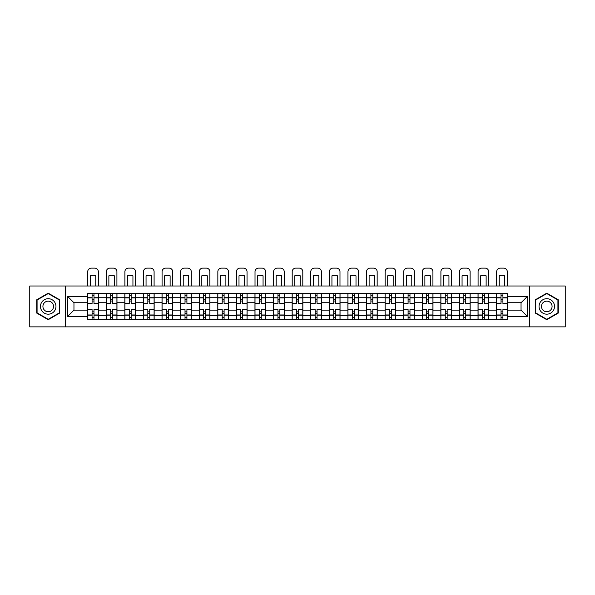 <?xml version="1.0" encoding="UTF-8"?>
<svg xmlns="http://www.w3.org/2000/svg" width="595" height="595" viewBox="0 0 595 595"><rect width="100%" height="100%" fill="white"/><g stroke="black" fill="none" stroke-linecap="round" stroke-linejoin="round"><path stroke-width="0.89" d="M529.743 326.871L565.25 326.871L565.25 286.002L29.75 286.002L29.75 326.871L529.743 326.871L529.743 286.002M106.252 319.247L106.252 297.262L98.383 297.262L98.383 319.247M98.383 297.262L98.383 293.625M106.252 297.262L106.252 293.625M116.977 293.625L116.977 319.247M124.838 319.247L124.838 293.625M135.563 293.625L135.563 319.247M143.425 319.247L143.425 293.625M154.15 293.625L154.15 319.247M162.019 319.247L162.019 293.625M172.743 293.625L172.743 319.247M180.605 319.247L180.605 293.625M191.33 293.625L191.33 319.247M199.191 319.247L199.191 293.625M209.916 293.625L209.916 319.247M217.785 319.247L217.785 293.625M228.51 293.625L228.51 319.247M236.371 319.247L236.371 293.625M247.096 293.625L247.096 319.247M254.958 319.247L254.958 293.625M265.682 293.625L265.682 319.247M273.551 319.247L273.551 293.625M284.276 293.625L284.276 319.247M292.138 319.247L292.138 293.625M302.862 293.625L302.862 319.247M310.724 319.247L310.724 293.625M321.449 293.625L321.449 319.247M329.318 319.247L329.318 293.625M340.043 293.625L340.043 319.247M347.904 319.247L347.904 293.625M358.629 293.625L358.629 319.247M366.49 319.247L366.49 293.625M377.215 293.625L377.215 319.247M385.084 319.247L385.084 293.625M395.809 293.625L395.809 319.247M403.67 319.247L403.67 293.625M414.395 293.625L414.395 319.247M422.257 319.247L422.257 293.625M432.981 293.625L432.981 319.247M440.85 319.247L440.85 293.625M451.575 293.625L451.575 319.247M459.437 319.247L459.437 293.625M470.162 293.625L470.162 319.247M478.023 319.247L478.023 293.625M488.748 293.625L488.748 319.247M496.617 319.247L496.617 293.625M496.617 310.129L488.748 310.129M478.023 310.129L470.162 310.129M459.437 310.129L451.575 310.129M440.85 310.129L432.981 310.129M422.257 310.129L414.395 310.129M403.67 310.129L395.809 310.129M385.084 310.129L377.215 310.129M366.49 310.129L358.629 310.129M347.904 310.129L340.043 310.129M329.318 310.129L321.449 310.129M310.724 310.129L302.862 310.129M292.138 310.129L284.276 310.129M273.551 310.129L265.682 310.129M254.958 310.129L247.096 310.129M236.371 310.129L228.51 310.129M217.785 310.129L209.916 310.129M199.191 310.129L191.33 310.129M180.605 310.129L172.743 310.129M162.019 310.129L154.15 310.129M143.425 310.129L135.563 310.129M124.838 310.129L116.977 310.129M106.252 310.129L98.383 310.129M496.617 302.743L488.748 302.743M478.023 302.743L470.162 302.743M459.437 302.743L451.575 302.743M440.85 302.743L432.981 302.743M422.257 302.743L414.395 302.743M403.67 302.743L395.809 302.743M385.084 302.743L377.215 302.743M366.49 302.743L358.629 302.743M347.904 302.743L340.043 302.743M329.318 302.743L321.449 302.743M310.724 302.743L302.862 302.743M292.138 302.743L284.276 302.743M273.551 302.743L265.682 302.743M254.958 302.743L247.096 302.743M236.371 302.743L228.51 302.743M217.785 302.743L209.916 302.743M199.191 302.743L191.33 302.743M180.605 302.743L172.743 302.743M162.019 302.743L154.15 302.743M143.425 302.743L135.563 302.743M124.838 302.743L116.977 302.743M106.252 302.743L98.383 302.743M73.959 310.129L87.658 310.129L87.658 302.743L73.959 302.743L73.959 310.129L67.644 316.443L67.644 296.429L87.658 296.429L87.658 302.743M507.342 302.743L507.342 310.129L521.041 310.129L521.041 302.743L507.342 302.743L507.342 293.625L87.658 293.625L87.658 296.429M507.342 296.429L527.356 296.429L527.356 316.443L507.342 316.443L507.342 310.129M87.658 310.129L87.658 319.247L507.342 319.247L507.342 316.443M87.658 316.443L67.644 316.443M65.257 326.871L65.257 286.002M59.716 299.798L48.217 293.157L36.719 299.798L36.719 313.074L48.217 319.716L59.716 313.074L59.716 299.798M558.281 299.798L546.783 293.157L535.284 299.798L535.284 313.074L546.783 319.716L558.281 313.074L558.281 299.798M93.98 317.462L92.069 317.462M92.069 295.418L93.98 295.418M112.567 317.462L110.663 317.462M110.663 295.418L112.567 295.418M131.153 317.462L129.249 317.462M129.249 295.418L131.153 295.418M149.747 317.462L147.835 317.462M147.835 295.418L149.747 295.418M168.333 317.462L166.429 317.462M166.429 295.418L168.333 295.418M186.919 317.462L185.015 317.462M185.015 295.418L186.919 295.418M205.513 317.462L203.602 317.462M203.602 295.418L205.513 295.418M224.099 317.462L222.188 317.462M222.188 295.418L224.099 295.418M242.686 317.462L240.782 317.462M240.782 295.418L242.686 295.418M261.279 317.462L259.368 317.462M259.368 295.418L261.279 295.418M279.866 317.462L277.954 317.462M277.954 295.418L279.866 295.418M298.452 317.462L296.548 317.462M296.548 295.418L298.452 295.418M317.046 317.462L315.134 317.462M315.134 295.418L317.046 295.418M335.632 317.462L333.721 317.462M333.721 295.418L335.632 295.418M354.218 317.462L352.314 317.462M352.314 295.418L354.218 295.418M372.812 317.462L370.901 317.462M370.901 295.418L372.812 295.418M391.398 317.462L389.487 317.462M389.487 295.418L391.398 295.418M409.985 317.462L408.081 317.462M408.081 295.418L409.985 295.418M428.571 317.462L426.667 317.462M426.667 295.418L428.571 295.418M447.165 317.462L445.253 317.462M445.253 295.418L447.165 295.418M465.751 317.462L463.847 317.462M463.847 295.418L465.751 295.418M484.337 317.462L482.433 317.462M482.433 295.418L484.337 295.418M502.931 317.462L501.02 317.462M501.02 295.418L502.931 295.418M67.644 296.429L73.959 302.743M521.041 310.129L527.356 316.443M521.041 302.743L527.356 296.429M98.324 319.247L98.324 303.636L93.98 303.636L93.98 293.625M92.069 293.625L92.069 303.636L87.718 303.636L87.718 293.625M98.324 303.636L98.324 293.625M87.718 319.247L87.718 309.236L92.069 309.236L92.069 319.247M93.98 319.247L93.98 309.236L98.324 309.236M92.069 301.018L93.98 301.018M87.718 309.236L87.718 303.636M93.98 311.862L92.069 311.862M93.98 317.7L92.069 317.7M92.069 313.409L93.98 313.409M93.98 299.464L92.069 299.464M92.069 295.18L93.98 295.18M98.324 286.002L98.324 271.699A3.577 3.577 0 0 0 94.754 268.129L91.295 268.129A3.577 3.577 0 0 0 87.718 271.699L87.718 286.002M90.284 286.002L90.284 275.805A7.385 7.385 0 0 1 95.765 275.805L95.765 286.002M41.509 310.307A7.742 7.742 0 0 0 52.092 313.141A7.742 7.742 0 0 0 54.926 302.565A7.742 7.742 0 0 0 44.35 299.731A7.742 7.742 0 0 0 41.509 310.307M43.628 309.088A5.303 5.303 0 0 0 50.873 311.029A5.303 5.303 0 0 0 52.814 303.785A5.303 5.303 0 0 0 45.57 301.844A5.303 5.303 0 0 0 43.628 309.088M48.217 293.573L59.359 300.006L59.359 312.866L48.217 319.299L37.076 312.866L37.076 300.006L48.217 293.573M540.074 310.307A7.742 7.742 0 0 0 550.65 313.141A7.742 7.742 0 0 0 553.491 302.565A7.742 7.742 0 0 0 542.908 299.731A7.742 7.742 0 0 0 540.074 310.307M542.186 309.088A5.303 5.303 0 0 0 549.43 311.029A5.303 5.303 0 0 0 551.372 303.785A5.303 5.303 0 0 0 544.128 301.844A5.303 5.303 0 0 0 542.186 309.088M546.783 293.573L557.924 300.006L557.924 312.866L546.783 319.299L535.641 312.866L535.641 300.006L546.783 293.573M116.917 319.247L116.917 303.636L112.567 303.636L112.567 293.625M110.663 293.625L110.663 303.636L106.312 303.636L106.312 293.625M116.917 303.636L116.917 293.625M106.312 319.247L106.312 309.236L110.663 309.236L110.663 319.247M112.567 319.247L112.567 309.236L116.917 309.236M110.663 301.018L112.567 301.018M106.312 309.236L106.312 303.636M112.567 311.862L110.663 311.862M112.567 317.7L110.663 317.7M110.663 313.409L112.567 313.409M112.567 299.464L110.663 299.464M110.663 295.18L112.567 295.18M116.917 286.002L116.917 271.699A3.577 3.577 0 0 0 113.34 268.129L109.882 268.129A3.577 3.577 0 0 0 106.312 271.699L106.312 286.002M108.87 286.002L108.87 275.805A7.385 7.385 0 0 1 114.352 275.805L114.352 286.002M135.504 319.247L135.504 303.636L131.153 303.636L131.153 293.625M129.249 293.625L129.249 303.636L124.898 303.636L124.898 293.625M135.504 303.636L135.504 293.625M124.898 319.247L124.898 309.236L129.249 309.236L129.249 319.247M131.153 319.247L131.153 309.236L135.504 309.236M129.249 301.018L131.153 301.018M124.898 309.236L124.898 303.636M131.153 311.862L129.249 311.862M131.153 317.7L129.249 317.7M129.249 313.409L131.153 313.409M131.153 299.464L129.249 299.464M129.249 295.18L131.153 295.18M135.504 286.002L135.504 271.699A3.577 3.577 0 0 0 131.926 268.129L128.475 268.129A3.577 3.577 0 0 0 124.898 271.699L124.898 286.002M127.464 286.002L127.464 275.805A7.385 7.385 0 0 1 132.938 275.805L132.938 286.002M154.09 319.247L154.09 303.636L149.747 303.636L149.747 293.625M147.835 293.625L147.835 303.636L143.484 303.636L143.484 293.625M154.09 303.636L154.09 293.625M143.484 319.247L143.484 309.236L147.835 309.236L147.835 319.247M149.747 319.247L149.747 309.236L154.09 309.236M147.835 301.018L149.747 301.018M143.484 309.236L143.484 303.636M149.747 311.862L147.835 311.862M149.747 317.7L147.835 317.7M147.835 313.409L149.747 313.409M149.747 299.464L147.835 299.464M147.835 295.18L149.747 295.18M154.09 286.002L154.09 271.699A3.577 3.577 0 0 0 150.52 268.129L147.062 268.129A3.577 3.577 0 0 0 143.484 271.699L143.484 286.002M146.05 286.002L146.05 275.805A7.385 7.385 0 0 1 151.532 275.805L151.532 286.002M172.684 319.247L172.684 303.636L168.333 303.636L168.333 293.625M166.429 293.625L166.429 303.636L162.078 303.636L162.078 293.625M172.684 303.636L172.684 293.625M162.078 319.247L162.078 309.236L166.429 309.236L166.429 319.247M168.333 319.247L168.333 309.236L172.684 309.236M166.429 301.018L168.333 301.018M162.078 309.236L162.078 303.636M168.333 311.862L166.429 311.862M168.333 317.7L166.429 317.7M166.429 313.409L168.333 313.409M168.333 299.464L166.429 299.464M166.429 295.18L168.333 295.18M172.684 286.002L172.684 271.699A3.577 3.577 0 0 0 169.106 268.129L165.648 268.129A3.577 3.577 0 0 0 162.078 271.699L162.078 286.002M164.637 286.002L164.637 275.805A7.385 7.385 0 0 1 170.118 275.805L170.118 286.002M191.27 319.247L191.27 303.636L186.919 303.636L186.919 293.625M185.015 293.625L185.015 303.636L180.664 303.636L180.664 293.625M191.27 303.636L191.27 293.625M180.664 319.247L180.664 309.236L185.015 309.236L185.015 319.247M186.919 319.247L186.919 309.236L191.27 309.236M185.015 301.018L186.919 301.018M180.664 309.236L180.664 303.636M186.919 311.862L185.015 311.862M186.919 317.7L185.015 317.7M185.015 313.409L186.919 313.409M186.919 299.464L185.015 299.464M185.015 295.18L186.919 295.18M191.27 286.002L191.27 271.699A3.577 3.577 0 0 0 187.693 268.129L184.242 268.129A3.577 3.577 0 0 0 180.664 271.699L180.664 286.002M183.23 286.002L183.23 275.805A7.385 7.385 0 0 1 188.704 275.805L188.704 286.002M209.857 319.247L209.857 303.636L205.513 303.636L205.513 293.625M203.602 293.625L203.602 303.636L199.251 303.636L199.251 293.625M209.857 303.636L209.857 293.625M199.251 319.247L199.251 309.236L203.602 309.236L203.602 319.247M205.513 319.247L205.513 309.236L209.857 309.236M203.602 301.018L205.513 301.018M199.251 309.236L199.251 303.636M205.513 311.862L203.602 311.862M205.513 317.7L203.602 317.7M203.602 313.409L205.513 313.409M205.513 299.464L203.602 299.464M203.602 295.18L205.513 295.18M209.857 286.002L209.857 271.699A3.577 3.577 0 0 0 206.287 268.129L202.828 268.129A3.577 3.577 0 0 0 199.251 271.699L199.251 286.002M201.817 286.002L201.817 275.805A7.385 7.385 0 0 1 207.298 275.805L207.298 286.002M228.45 319.247L228.45 303.636L224.099 303.636L224.099 293.625M222.188 293.625L222.188 303.636L217.844 303.636L217.844 293.625M228.45 303.636L228.45 293.625M217.844 319.247L217.844 309.236L222.188 309.236L222.188 319.247M224.099 319.247L224.099 309.236L228.45 309.236M222.188 301.018L224.099 301.018M217.844 309.236L217.844 303.636M224.099 311.862L222.188 311.862M224.099 317.7L222.188 317.7M222.188 313.409L224.099 313.409M224.099 299.464L222.188 299.464M222.188 295.18L224.099 295.18M228.45 286.002L228.45 271.699A3.577 3.577 0 0 0 224.873 268.129L221.414 268.129A3.577 3.577 0 0 0 217.844 271.699L217.844 286.002M220.403 286.002L220.403 275.805A7.385 7.385 0 0 1 225.884 275.805L225.884 286.002M247.037 319.247L247.037 303.636L242.686 303.636L242.686 293.625M240.782 293.625L240.782 303.636L236.431 303.636L236.431 293.625M247.037 303.636L247.037 293.625M236.431 319.247L236.431 309.236L240.782 309.236L240.782 319.247M242.686 319.247L242.686 309.236L247.037 309.236M240.782 301.018L242.686 301.018M236.431 309.236L236.431 303.636M242.686 311.862L240.782 311.862M242.686 317.7L240.782 317.7M240.782 313.409L242.686 313.409M242.686 299.464L240.782 299.464M240.782 295.18L242.686 295.18M247.037 286.002L247.037 271.699A3.577 3.577 0 0 0 243.459 268.129L240.008 268.129A3.577 3.577 0 0 0 236.431 271.699L236.431 286.002M238.997 286.002L238.997 275.805A7.385 7.385 0 0 1 244.471 275.805L244.471 286.002M265.623 319.247L265.623 303.636L261.279 303.636L261.279 293.625M259.368 293.625L259.368 303.636L255.017 303.636L255.017 293.625M265.623 303.636L265.623 293.625M255.017 319.247L255.017 309.236L259.368 309.236L259.368 319.247M261.279 319.247L261.279 309.236L265.623 309.236M259.368 301.018L261.279 301.018M255.017 309.236L255.017 303.636M261.279 311.862L259.368 311.862M261.279 317.7L259.368 317.7M259.368 313.409L261.279 313.409M261.279 299.464L259.368 299.464M259.368 295.18L261.279 295.18M265.623 286.002L265.623 271.699A3.577 3.577 0 0 0 262.053 268.129L258.594 268.129A3.577 3.577 0 0 0 255.017 271.699L255.017 286.002M257.583 286.002L257.583 275.805A7.385 7.385 0 0 1 263.064 275.805L263.064 286.002M284.217 319.247L284.217 303.636L279.866 303.636L279.866 293.625M277.954 293.625L277.954 303.636L273.611 303.636L273.611 293.625M284.217 303.636L284.217 293.625M273.611 319.247L273.611 309.236L277.954 309.236L277.954 319.247M279.866 319.247L279.866 309.236L284.217 309.236M277.954 301.018L279.866 301.018M273.611 309.236L273.611 303.636M279.866 311.862L277.954 311.862M279.866 317.7L277.954 317.7M277.954 313.409L279.866 313.409M279.866 299.464L277.954 299.464M277.954 295.18L279.866 295.18M284.217 286.002L284.217 271.699A3.577 3.577 0 0 0 280.639 268.129L277.181 268.129A3.577 3.577 0 0 0 273.611 271.699L273.611 286.002M276.169 286.002L276.169 275.805A7.385 7.385 0 0 1 281.651 275.805L281.651 286.002M302.803 319.247L302.803 303.636L298.452 303.636L298.452 293.625M296.548 293.625L296.548 303.636L292.197 303.636L292.197 293.625M302.803 303.636L302.803 293.625M292.197 319.247L292.197 309.236L296.548 309.236L296.548 319.247M298.452 319.247L298.452 309.236L302.803 309.236M296.548 301.018L298.452 301.018M292.197 309.236L292.197 303.636M298.452 311.862L296.548 311.862M298.452 317.7L296.548 317.7M296.548 313.409L298.452 313.409M298.452 299.464L296.548 299.464M296.548 295.18L298.452 295.18M302.803 286.002L302.803 271.699A3.577 3.577 0 0 0 299.226 268.129L295.774 268.129A3.577 3.577 0 0 0 292.197 271.699L292.197 286.002M294.763 286.002L294.763 275.805A7.385 7.385 0 0 1 300.237 275.805L300.237 286.002M321.389 319.247L321.389 303.636L317.046 303.636L317.046 293.625M315.134 293.625L315.134 303.636L310.783 303.636L310.783 293.625M321.389 303.636L321.389 293.625M310.783 319.247L310.783 309.236L315.134 309.236L315.134 319.247M317.046 319.247L317.046 309.236L321.389 309.236M315.134 301.018L317.046 301.018M310.783 309.236L310.783 303.636M317.046 311.862L315.134 311.862M317.046 317.7L315.134 317.7M315.134 313.409L317.046 313.409M317.046 299.464L315.134 299.464M315.134 295.18L317.046 295.18M321.389 286.002L321.389 271.699A3.577 3.577 0 0 0 317.819 268.129L314.361 268.129A3.577 3.577 0 0 0 310.783 271.699L310.783 286.002M313.349 286.002L313.349 275.805A7.385 7.385 0 0 1 318.831 275.805L318.831 286.002M339.983 319.247L339.983 303.636L335.632 303.636L335.632 293.625M333.721 293.625L333.721 303.636L329.377 303.636L329.377 293.625M339.983 303.636L339.983 293.625M329.377 319.247L329.377 309.236L333.721 309.236L333.721 319.247M335.632 319.247L335.632 309.236L339.983 309.236M333.721 301.018L335.632 301.018M329.377 309.236L329.377 303.636M335.632 311.862L333.721 311.862M335.632 317.7L333.721 317.7M333.721 313.409L335.632 313.409M335.632 299.464L333.721 299.464M333.721 295.18L335.632 295.18M339.983 286.002L339.983 271.699A3.577 3.577 0 0 0 336.406 268.129L332.947 268.129A3.577 3.577 0 0 0 329.377 271.699L329.377 286.002M331.936 286.002L331.936 275.805A7.385 7.385 0 0 1 337.417 275.805L337.417 286.002M358.569 319.247L358.569 303.636L354.218 303.636L354.218 293.625M352.314 293.625L352.314 303.636L347.963 303.636L347.963 293.625M358.569 303.636L358.569 293.625M347.963 319.247L347.963 309.236L352.314 309.236L352.314 319.247M354.218 319.247L354.218 309.236L358.569 309.236M352.314 301.018L354.218 301.018M347.963 309.236L347.963 303.636M354.218 311.862L352.314 311.862M354.218 317.7L352.314 317.7M352.314 313.409L354.218 313.409M354.218 299.464L352.314 299.464M352.314 295.18L354.218 295.18M358.569 286.002L358.569 271.699A3.577 3.577 0 0 0 354.992 268.129L351.541 268.129A3.577 3.577 0 0 0 347.963 271.699L347.963 286.002M350.529 286.002L350.529 275.805A7.385 7.385 0 0 1 356.003 275.805L356.003 286.002M377.156 319.247L377.156 303.636L372.812 303.636L372.812 293.625M370.901 293.625L370.901 303.636L366.55 303.636L366.55 293.625M377.156 303.636L377.156 293.625M366.55 319.247L366.55 309.236L370.901 309.236L370.901 319.247M372.812 319.247L372.812 309.236L377.156 309.236M370.901 301.018L372.812 301.018M366.55 309.236L366.55 303.636M372.812 311.862L370.901 311.862M372.812 317.7L370.901 317.7M370.901 313.409L372.812 313.409M372.812 299.464L370.901 299.464M370.901 295.18L372.812 295.18M377.156 286.002L377.156 271.699A3.577 3.577 0 0 0 373.586 268.129L370.127 268.129A3.577 3.577 0 0 0 366.55 271.699L366.55 286.002M369.116 286.002L369.116 275.805A7.385 7.385 0 0 1 374.597 275.805L374.597 286.002M395.749 319.247L395.749 303.636L391.398 303.636L391.398 293.625M389.487 293.625L389.487 303.636L385.144 303.636L385.144 293.625M395.749 303.636L395.749 293.625M385.144 319.247L385.144 309.236L389.487 309.236L389.487 319.247M391.398 319.247L391.398 309.236L395.749 309.236M389.487 301.018L391.398 301.018M385.144 309.236L385.144 303.636M391.398 311.862L389.487 311.862M391.398 317.7L389.487 317.7M389.487 313.409L391.398 313.409M391.398 299.464L389.487 299.464M389.487 295.18L391.398 295.18M395.749 286.002L395.749 271.699A3.577 3.577 0 0 0 392.172 268.129L388.714 268.129A3.577 3.577 0 0 0 385.144 271.699L385.144 286.002M387.702 286.002L387.702 275.805A7.385 7.385 0 0 1 393.183 275.805L393.183 286.002M414.336 319.247L414.336 303.636L409.985 303.636L409.985 293.625M408.081 293.625L408.081 303.636L403.73 303.636L403.73 293.625M414.336 303.636L414.336 293.625M403.73 319.247L403.73 309.236L408.081 309.236L408.081 319.247M409.985 319.247L409.985 309.236L414.336 309.236M408.081 301.018L409.985 301.018M403.73 309.236L403.73 303.636M409.985 311.862L408.081 311.862M409.985 317.7L408.081 317.7M408.081 313.409L409.985 313.409M409.985 299.464L408.081 299.464M408.081 295.18L409.985 295.18M414.336 286.002L414.336 271.699A3.577 3.577 0 0 0 410.758 268.129L407.307 268.129A3.577 3.577 0 0 0 403.73 271.699L403.73 286.002M406.296 286.002L406.296 275.805A7.385 7.385 0 0 1 411.77 275.805L411.77 286.002M432.922 319.247L432.922 303.636L428.571 303.636L428.571 293.625M426.667 293.625L426.667 303.636L422.316 303.636L422.316 293.625M432.922 303.636L432.922 293.625M422.316 319.247L422.316 309.236L426.667 309.236L426.667 319.247M428.571 319.247L428.571 309.236L432.922 309.236M426.667 301.018L428.571 301.018M422.316 309.236L422.316 303.636M428.571 311.862L426.667 311.862M428.571 317.7L426.667 317.7M426.667 313.409L428.571 313.409M428.571 299.464L426.667 299.464M426.667 295.18L428.571 295.18M432.922 286.002L432.922 271.699A3.577 3.577 0 0 0 429.352 268.129L425.894 268.129A3.577 3.577 0 0 0 422.316 271.699L422.316 286.002M424.882 286.002L424.882 275.805A7.385 7.385 0 0 1 430.363 275.805L430.363 286.002M451.516 319.247L451.516 303.636L447.165 303.636L447.165 293.625M445.253 293.625L445.253 303.636L440.91 303.636L440.91 293.625M451.516 303.636L451.516 293.625M440.91 319.247L440.91 309.236L445.253 309.236L445.253 319.247M447.165 319.247L447.165 309.236L451.516 309.236M445.253 301.018L447.165 301.018M440.91 309.236L440.91 303.636M447.165 311.862L445.253 311.862M447.165 317.7L445.253 317.7M445.253 313.409L447.165 313.409M447.165 299.464L445.253 299.464M445.253 295.18L447.165 295.18M451.516 286.002L451.516 271.699A3.577 3.577 0 0 0 447.938 268.129L444.48 268.129A3.577 3.577 0 0 0 440.91 271.699L440.91 286.002M443.468 286.002L443.468 275.805A7.385 7.385 0 0 1 448.95 275.805L448.95 286.002M470.102 319.247L470.102 303.636L465.751 303.636L465.751 293.625M463.847 293.625L463.847 303.636L459.496 303.636L459.496 293.625M470.102 303.636L470.102 293.625M459.496 319.247L459.496 309.236L463.847 309.236L463.847 319.247M465.751 319.247L465.751 309.236L470.102 309.236M463.847 301.018L465.751 301.018M459.496 309.236L459.496 303.636M465.751 311.862L463.847 311.862M465.751 317.7L463.847 317.7M463.847 313.409L465.751 313.409M465.751 299.464L463.847 299.464M463.847 295.18L465.751 295.18M470.102 286.002L470.102 271.699A3.577 3.577 0 0 0 466.525 268.129L463.074 268.129A3.577 3.577 0 0 0 459.496 271.699L459.496 286.002M462.062 286.002L462.062 275.805A7.385 7.385 0 0 1 467.536 275.805L467.536 286.002M488.688 319.247L488.688 303.636L484.337 303.636L484.337 293.625M482.433 293.625L482.433 303.636L478.082 303.636L478.082 293.625M488.688 303.636L488.688 293.625M478.082 319.247L478.082 309.236L482.433 309.236L482.433 319.247M484.337 319.247L484.337 309.236L488.688 309.236M482.433 301.018L484.337 301.018M478.082 309.236L478.082 303.636M484.337 311.862L482.433 311.862M484.337 317.7L482.433 317.7M482.433 313.409L484.337 313.409M484.337 299.464L482.433 299.464M482.433 295.18L484.337 295.18M488.688 286.002L488.688 271.699A3.577 3.577 0 0 0 485.118 268.129L481.66 268.129A3.577 3.577 0 0 0 478.082 271.699L478.082 286.002M480.648 286.002L480.648 275.805A7.385 7.385 0 0 1 486.13 275.805L486.13 286.002M507.282 319.247L507.282 303.636L502.931 303.636L502.931 293.625M501.02 293.625L501.02 303.636L496.676 303.636L496.676 293.625M507.282 303.636L507.282 293.625M496.676 319.247L496.676 309.236L501.02 309.236L501.02 319.247M502.931 319.247L502.931 309.236L507.282 309.236M501.02 301.018L502.931 301.018M496.676 309.236L496.676 303.636M502.931 311.862L501.02 311.862M502.931 317.7L501.02 317.7M501.02 313.409L502.931 313.409M502.931 299.464L501.02 299.464M501.02 295.18L502.931 295.18M507.282 286.002L507.282 271.699A3.577 3.577 0 0 0 503.705 268.129L500.246 268.129A3.577 3.577 0 0 0 496.676 271.699L496.676 286.002M499.235 286.002L499.235 275.805A7.385 7.385 0 0 1 504.716 275.805L504.716 286.002M478.023 297.262L470.162 297.262M459.437 297.262L451.575 297.262M440.85 297.262L432.981 297.262M422.257 297.262L414.395 297.262M403.67 297.262L395.809 297.262M385.084 297.262L377.215 297.262M366.49 297.262L358.629 297.262M347.904 297.262L340.043 297.262M329.318 297.262L321.449 297.262M310.724 297.262L302.862 297.262M292.138 297.262L284.276 297.262M273.551 297.262L265.682 297.262M254.958 297.262L247.096 297.262M236.371 297.262L228.51 297.262M217.785 297.262L209.916 297.262M199.191 297.262L191.33 297.262M180.605 297.262L172.743 297.262M162.019 297.262L154.15 297.262M143.425 297.262L135.563 297.262M124.838 297.262L116.977 297.262M496.617 297.262L488.748 297.262M478.023 315.61L470.162 315.61M459.437 315.61L451.575 315.61M440.85 315.61L432.981 315.61M422.257 315.61L414.395 315.61M403.67 315.61L395.809 315.61M385.084 315.61L377.215 315.61M366.49 315.61L358.629 315.61M347.904 315.61L340.043 315.61M329.318 315.61L321.449 315.61M310.724 315.61L302.862 315.61M292.138 315.61L284.276 315.61M273.551 315.61L265.682 315.61M254.958 315.61L247.096 315.61M236.371 315.61L228.51 315.61M217.785 315.61L209.916 315.61M199.191 315.61L191.33 315.61M180.605 315.61L172.743 315.61M162.019 315.61L154.15 315.61M143.425 315.61L135.563 315.61M124.838 315.61L116.977 315.61M106.252 315.61L98.383 315.61M496.617 315.61L488.748 315.61M98.324 297.738L93.98 297.738M92.069 297.738L87.718 297.738M92.069 297.894L87.718 297.894M92.069 314.978L87.718 314.978M92.069 315.134L87.718 315.134M98.324 315.134L93.98 315.134M98.324 297.894L93.98 297.894M98.324 314.978L93.98 314.978M116.917 297.738L112.567 297.738M110.663 297.738L106.312 297.738M110.663 297.894L106.312 297.894M110.663 314.978L106.312 314.978M110.663 315.134L106.312 315.134M116.917 315.134L112.567 315.134M116.917 297.894L112.567 297.894M116.917 314.978L112.567 314.978M135.504 297.738L131.153 297.738M129.249 297.738L124.898 297.738M129.249 297.894L124.898 297.894M129.249 314.978L124.898 314.978M129.249 315.134L124.898 315.134M135.504 315.134L131.153 315.134M135.504 297.894L131.153 297.894M135.504 314.978L131.153 314.978M154.09 297.738L149.747 297.738M147.835 297.738L143.484 297.738M147.835 297.894L143.484 297.894M147.835 314.978L143.484 314.978M147.835 315.134L143.484 315.134M154.09 315.134L149.747 315.134M154.09 297.894L149.747 297.894M154.09 314.978L149.747 314.978M172.684 297.738L168.333 297.738M166.429 297.738L162.078 297.738M166.429 297.894L162.078 297.894M166.429 314.978L162.078 314.978M166.429 315.134L162.078 315.134M172.684 315.134L168.333 315.134M172.684 297.894L168.333 297.894M172.684 314.978L168.333 314.978M191.27 297.738L186.919 297.738M185.015 297.738L180.664 297.738M185.015 297.894L180.664 297.894M185.015 314.978L180.664 314.978M185.015 315.134L180.664 315.134M191.27 315.134L186.919 315.134M191.27 297.894L186.919 297.894M191.27 314.978L186.919 314.978M209.857 297.738L205.513 297.738M203.602 297.738L199.251 297.738M203.602 297.894L199.251 297.894M203.602 314.978L199.251 314.978M203.602 315.134L199.251 315.134M209.857 315.134L205.513 315.134M209.857 297.894L205.513 297.894M209.857 314.978L205.513 314.978M228.45 297.738L224.099 297.738M222.188 297.738L217.844 297.738M222.188 297.894L217.844 297.894M222.188 314.978L217.844 314.978M222.188 315.134L217.844 315.134M228.45 315.134L224.099 315.134M228.45 297.894L224.099 297.894M228.45 314.978L224.099 314.978M247.037 297.738L242.686 297.738M240.782 297.738L236.431 297.738M240.782 297.894L236.431 297.894M240.782 314.978L236.431 314.978M240.782 315.134L236.431 315.134M247.037 315.134L242.686 315.134M247.037 297.894L242.686 297.894M247.037 314.978L242.686 314.978M265.623 297.738L261.279 297.738M259.368 297.738L255.017 297.738M259.368 297.894L255.017 297.894M259.368 314.978L255.017 314.978M259.368 315.134L255.017 315.134M265.623 315.134L261.279 315.134M265.623 297.894L261.279 297.894M265.623 314.978L261.279 314.978M284.217 297.738L279.866 297.738M277.954 297.738L273.611 297.738M277.954 297.894L273.611 297.894M277.954 314.978L273.611 314.978M277.954 315.134L273.611 315.134M284.217 315.134L279.866 315.134M284.217 297.894L279.866 297.894M284.217 314.978L279.866 314.978M302.803 297.738L298.452 297.738M296.548 297.738L292.197 297.738M296.548 297.894L292.197 297.894M296.548 314.978L292.197 314.978M296.548 315.134L292.197 315.134M302.803 315.134L298.452 315.134M302.803 297.894L298.452 297.894M302.803 314.978L298.452 314.978M321.389 297.738L317.046 297.738M315.134 297.738L310.783 297.738M315.134 297.894L310.783 297.894M315.134 314.978L310.783 314.978M315.134 315.134L310.783 315.134M321.389 315.134L317.046 315.134M321.389 297.894L317.046 297.894M321.389 314.978L317.046 314.978M339.983 297.738L335.632 297.738M333.721 297.738L329.377 297.738M333.721 297.894L329.377 297.894M333.721 314.978L329.377 314.978M333.721 315.134L329.377 315.134M339.983 315.134L335.632 315.134M339.983 297.894L335.632 297.894M339.983 314.978L335.632 314.978M358.569 297.738L354.218 297.738M352.314 297.738L347.963 297.738M352.314 297.894L347.963 297.894M352.314 314.978L347.963 314.978M352.314 315.134L347.963 315.134M358.569 315.134L354.218 315.134M358.569 297.894L354.218 297.894M358.569 314.978L354.218 314.978M377.156 297.738L372.812 297.738M370.901 297.738L366.55 297.738M370.901 297.894L366.55 297.894M370.901 314.978L366.55 314.978M370.901 315.134L366.55 315.134M377.156 315.134L372.812 315.134M377.156 297.894L372.812 297.894M377.156 314.978L372.812 314.978M395.749 297.738L391.398 297.738M389.487 297.738L385.144 297.738M389.487 297.894L385.144 297.894M389.487 314.978L385.144 314.978M389.487 315.134L385.144 315.134M395.749 315.134L391.398 315.134M395.749 297.894L391.398 297.894M395.749 314.978L391.398 314.978M414.336 297.738L409.985 297.738M408.081 297.738L403.73 297.738M408.081 297.894L403.73 297.894M408.081 314.978L403.73 314.978M408.081 315.134L403.73 315.134M414.336 315.134L409.985 315.134M414.336 297.894L409.985 297.894M414.336 314.978L409.985 314.978M432.922 297.738L428.571 297.738M426.667 297.738L422.316 297.738M426.667 297.894L422.316 297.894M426.667 314.978L422.316 314.978M426.667 315.134L422.316 315.134M432.922 315.134L428.571 315.134M432.922 297.894L428.571 297.894M432.922 314.978L428.571 314.978M451.516 297.738L447.165 297.738M445.253 297.738L440.91 297.738M445.253 297.894L440.91 297.894M445.253 314.978L440.91 314.978M445.253 315.134L440.91 315.134M451.516 315.134L447.165 315.134M451.516 297.894L447.165 297.894M451.516 314.978L447.165 314.978M470.102 297.738L465.751 297.738M463.847 297.738L459.496 297.738M463.847 297.894L459.496 297.894M463.847 314.978L459.496 314.978M463.847 315.134L459.496 315.134M470.102 315.134L465.751 315.134M470.102 297.894L465.751 297.894M470.102 314.978L465.751 314.978M488.688 297.738L484.337 297.738M482.433 297.738L478.082 297.738M482.433 297.894L478.082 297.894M482.433 314.978L478.082 314.978M482.433 315.134L478.082 315.134M488.688 315.134L484.337 315.134M488.688 297.894L484.337 297.894M488.688 314.978L484.337 314.978M507.282 297.738L502.931 297.738M501.02 297.738L496.676 297.738M501.02 297.894L496.676 297.894M501.02 314.978L496.676 314.978M501.02 315.134L496.676 315.134M507.282 315.134L502.931 315.134M507.282 297.894L502.931 297.894M507.282 314.978L502.931 314.978"/></g></svg>
